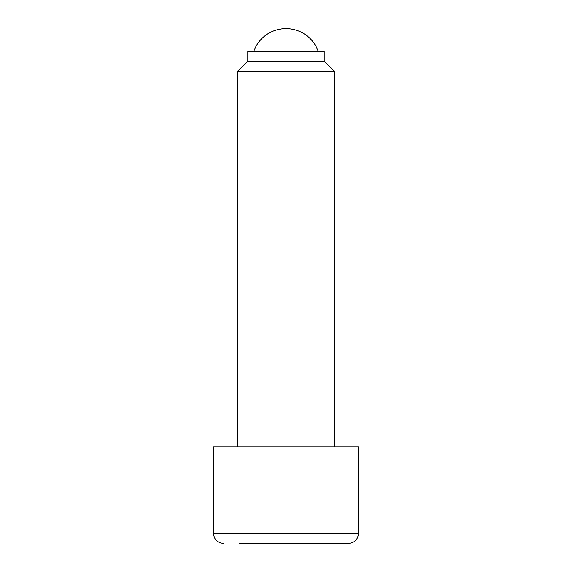 <?xml version="1.0" encoding="UTF-8"?>
<svg xmlns="http://www.w3.org/2000/svg" width="572" height="572" viewBox="0 0 572 572"><rect width="100%" height="100%" fill="white"/><g stroke="black" fill="none" stroke-linecap="round" stroke-linejoin="round"><path stroke-width="0.86" d="M324.21 61.175L324.21 51.523L247.79 51.523L247.79 61.175L324.21 61.175L334.262 71.228L334.262 446.875M237.737 71.235L334.262 71.228M358.394 533.747L213.606 533.747L213.606 446.875L358.394 446.875L358.394 533.747C357.822 539.611 354.604 542.828 348.741 543.4L239.546 543.4M348.741 543.4L262.777 543.4M318.275 51.523A34.184 34.184 0 0 0 253.725 51.523M247.79 61.175L237.737 71.228L237.737 446.875M213.606 533.747C214.178 539.611 217.396 542.828 223.259 543.4"/></g></svg>
